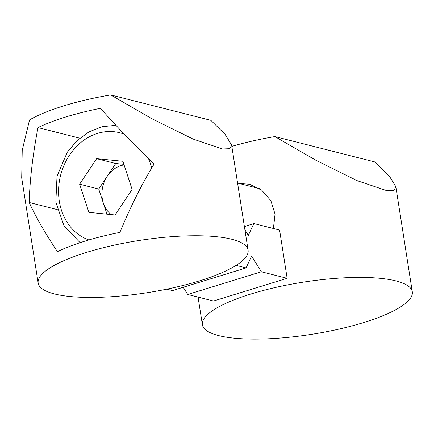 <?xml version="1.0" encoding="UTF-8"?>
<svg xmlns="http://www.w3.org/2000/svg" width="434" height="434" viewBox="0 0 434 434"><rect width="100%" height="100%" fill="white"/><g stroke="black" fill="none" stroke-linecap="round" stroke-linejoin="round"><path stroke-width="0.65" d="M199.45 280.89A106.238 26.42 -8.9 0 1 94.346 297.42A106.238 26.42 -8.9 0 1 38.159 283.033A106.238 26.42 -8.9 0 1 86.795 252.306A106.238 26.42 -8.9 0 1 191.899 235.776A106.238 26.42 -8.9 0 1 248.085 250.163A106.238 26.42 -8.9 0 1 199.45 280.89M57.418 251.649A106.238 26.42 -8.9 0 1 85.037 241.103A106.238 26.42 -8.9 0 1 119.882 232.391C130.878 205.987 142.303 183.175 154.146 163.965C136.705 147.435 118.807 128.887 100.455 108.326A106.238 26.42 171.1 0 0 65.61 117.039A106.238 26.42 171.1 0 0 37.991 127.585C32.691 155.443 29.767 180.403 29.214 202.483C35.366 216.148 44.767 232.537 57.418 251.649M38.159 283.033L21.7 177.913L22.226 150.24L29.528 119.936A106.238 26.42 -8.9 0 1 63.858 105.842A106.238 26.42 -8.9 0 1 110.675 94.916L151.721 118.634L192.978 139.032L222.566 148.992L229.83 148.688L231.62 145.037L225.094 134.372L210.843 120.332L110.675 94.916M236.139 265.369L246.094 267.897L172.466 290.596L166.797 289.158M37.991 127.585L79.785 138.191M29.214 202.483L57.304 209.611M244.906 229.863L248.34 235.369L253.819 223.526L279.594 230.063L287.151 278.313L213.517 301.012L187.743 294.474L261.371 271.771L251.574 256.049L246.094 267.897M253.819 223.526L244.402 226.656M261.371 271.771L287.151 278.313M183.251 287.27L187.743 294.474M231.832 146.377A106.238 26.42 -8.9 0 1 274.89 136.58L315.941 160.298L357.193 180.696L386.781 190.656L394.045 190.352L395.841 186.701L389.309 176.036L375.063 161.996L274.89 136.58M239.134 183.479L249.583 184.271L261.756 190.217L270.876 200.692L275.058 214.168L273.387 228.49M251.009 293.97A106.238 26.42 -8.9 0 1 356.119 277.44A106.238 26.42 -8.9 0 1 412.3 291.827A106.238 26.42 -8.9 0 1 363.67 322.554A106.238 26.42 -8.9 0 1 258.561 339.084A106.238 26.42 -8.9 0 1 202.38 324.697A106.238 26.42 -8.9 0 1 251.009 293.97M124.075 164.931A27.19 22.763 -75.8 0 0 107.231 176.285L98.73 189.056L79.639 184.211L88.872 212.367L115.113 214.982L132.115 189.441L122.876 161.285L96.636 158.67L79.639 184.211M106.97 214.168L98.73 189.056M96.636 158.67L115.732 163.515L107.231 176.285A27.19 22.763 -75.8 0 0 103.352 203.134A27.19 22.763 -75.8 0 0 111.24 214.591M115.732 163.515L123.874 164.323M124.379 134.263A55.823 46.731 -75.8 0 0 69.456 155.236A55.823 46.731 -75.8 0 0 88.883 239.948M151.618 168.126A55.823 46.731 -75.8 0 0 148.444 158.508M231.62 145.037L248.085 250.163M395.841 186.701L412.3 291.827M198.056 297.089L202.38 324.697M80.095 242.682L63.961 225.685L55.834 202.168L57.017 176.193L67.281 152.215L77.111 140.562L88.997 131.86L102.218 126.668L115.954 125.328M259.554 188.66L237.577 183.088"/></g></svg>
